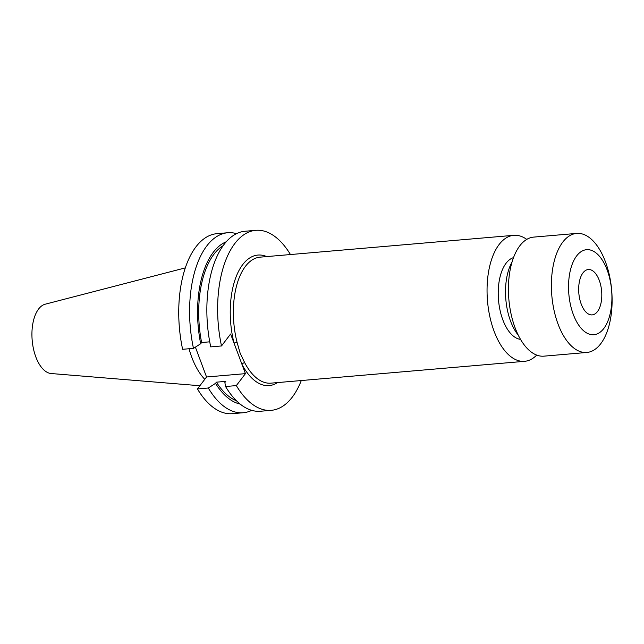 <?xml version="1.0" encoding="UTF-8"?>
<svg xmlns="http://www.w3.org/2000/svg" width="644" height="644" viewBox="0 0 644 644"><rect width="100%" height="100%" fill="white"/><g stroke="black" fill="none" stroke-linecap="round" stroke-linejoin="round"><path stroke-width="0.97" d="M290.452 254.541A90.329 45.434 85.1 0 0 255.797 230.327A90.329 45.434 85.1 0 0 221.504 345.957L230.616 333.995L241.983 364.399A2.278 1.264 152.2 0 1 244.688 362.701A63.233 31.806 85.1 0 0 270.923 383.156L524.61 361.316A63.233 31.806 -94.9 0 1 494.101 331.249A63.233 31.806 -94.9 0 1 513.759 235.318A63.233 31.806 -94.9 0 1 526.752 239.391M581.202 304.057A22.757 11.447 -94.9 0 1 588.278 269.53A22.757 11.447 -94.9 0 1 599.266 280.349A22.757 11.447 -94.9 0 1 592.182 314.884A22.757 11.447 -94.9 0 1 581.202 304.057M607.163 269.981A42.673 21.469 -94.9 0 1 603.798 328.496A42.673 21.469 -94.9 0 1 573.297 314.425A42.673 21.469 -94.9 0 1 576.662 255.91A42.673 21.469 -94.9 0 1 607.163 269.981M605.449 261.818A59.747 30.051 -94.9 0 1 586.869 352.461A59.747 30.051 -94.9 0 1 558.042 324.045A59.747 30.051 -94.9 0 1 576.621 233.41A59.747 30.051 -94.9 0 1 605.449 261.818M586.869 352.461L543.906 356.156A59.747 30.051 -94.9 0 1 515.079 327.748A59.747 30.051 -94.9 0 1 533.659 237.105L576.621 233.41M518.299 335.218A45.523 22.894 -94.9 0 1 510.595 321.211A45.523 22.894 -94.9 0 1 512.004 262.116M520.537 339.38A41.256 20.753 -94.9 0 1 502.819 319.802A41.256 20.753 -94.9 0 1 513.501 257.632M536.71 355.094A63.233 31.806 -94.9 0 1 524.61 361.316M513.759 235.318L260.079 257.157A63.233 31.806 85.1 0 0 237.056 342.27L240.123 353.113L244.688 362.701M185.295 267.888L45.201 304.201A34.913 17.565 85.1 0 0 35.823 356.921A34.913 17.565 85.1 0 0 51.174 373.528L199.882 385.732M189.03 348.75A63.233 31.806 85.1 0 0 191.783 357.275A63.233 31.806 85.1 0 0 204.776 379.316M236.533 233.651A90.329 45.434 85.1 0 0 227.767 232.742A90.329 45.434 85.1 0 0 193.474 348.364L182.614 349.298A90.329 45.434 85.1 0 1 216.907 233.675L227.767 232.742M193.474 348.364L200.687 343.735L201.612 342.528L209.727 341.827M226.197 241.798A82.4 41.449 85.1 0 0 200.687 343.735M223.106 245.702A80.178 40.331 85.1 0 0 201.612 342.528M255.797 230.327L245.018 231.252A90.329 45.434 85.1 0 0 210.733 346.883L221.504 345.957M195.39 347.14L206.547 376.99L197.434 388.944A90.329 45.434 85.1 0 0 232.395 413.673L243.263 412.74A90.329 45.434 85.1 0 0 251.748 410.341M197.434 388.944L208.302 388.01A90.329 45.434 85.1 0 0 243.263 412.74M225.553 386.521L236.332 385.595A90.329 45.434 85.1 0 0 271.293 410.325L260.514 411.25A90.329 45.434 85.1 0 1 225.553 386.521L224.877 382.568L225.794 381.361L216.432 382.174L215.515 383.373A82.4 41.449 85.1 0 0 240.172 404.078M215.515 383.373L208.302 388.01M216.432 382.174A80.178 40.331 85.1 0 0 236.453 400.761M277.548 382.584A65.511 32.949 -94.9 0 1 241.983 364.399L245.436 373.641L236.332 385.595M271.293 410.325A90.329 45.434 85.1 0 0 301.295 380.54M206.547 376.99L245.436 373.641M237.056 342.27A2.278 0.612 -14.2 0 0 234.07 343.236A65.511 32.949 -94.9 0 1 235.881 277.411A65.511 32.949 -94.9 0 1 266.697 256.586"/></g></svg>

